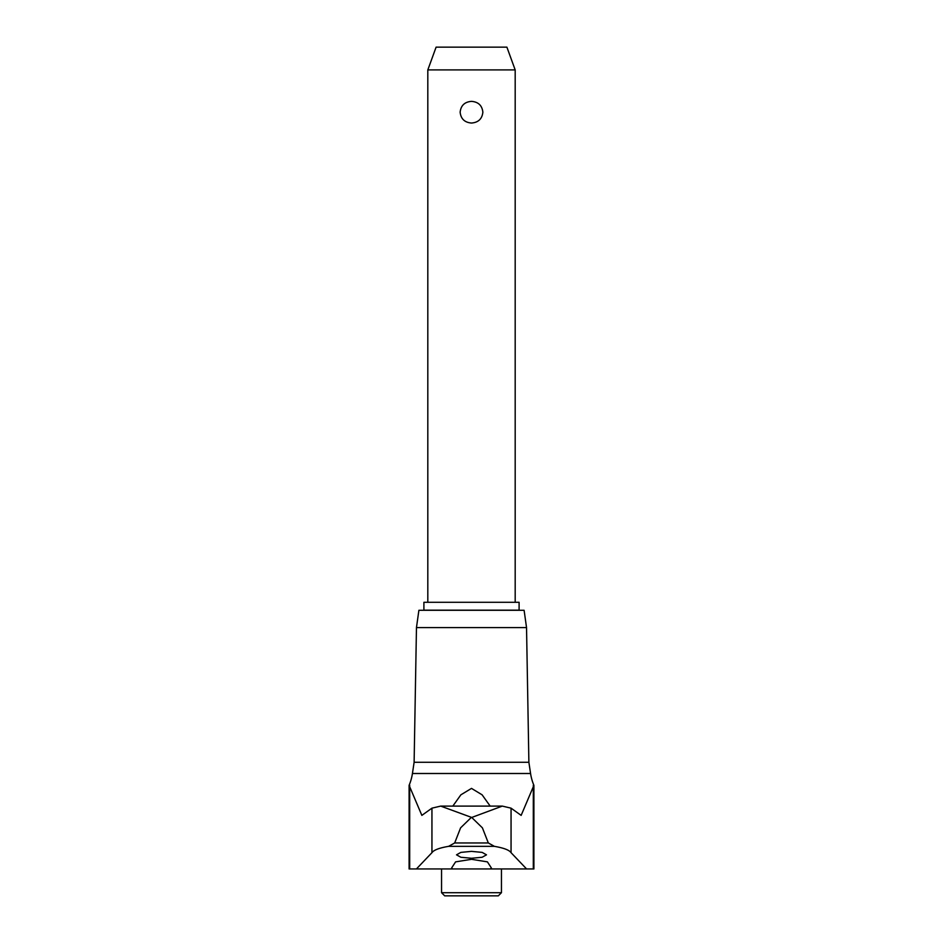 <?xml version="1.0" encoding="UTF-8"?>
<svg xmlns="http://www.w3.org/2000/svg" width="943" height="943" viewBox="0 0 943 943"><rect width="100%" height="100%" fill="white"/><g stroke="black" fill="none" stroke-linecap="round" stroke-linejoin="round"><path stroke-width="1.41" d="M526.536 627.578L416.464 627.578L418.892 610.286L524.108 610.286L526.536 627.578L528.882 762.262L414.118 762.262L412.433 773.496A49.177 49.177 0 0 1 409.097 785.33L409.097 868.951L452.758 868.951L451.614 867.973L455.599 861.867L471.5 859.309L487.401 861.867L491.386 867.973L490.242 868.951L452.758 868.951M528.882 762.262L530.567 773.496A49.177 49.177 0 0 0 533.903 785.33L521.149 815.377L511.059 808.163L502.313 806.1L471.724 817.463L482.415 827.86L488.321 842.959L494.391 846.342C503.774 847.957 509.326 850.067 511.059 852.684L526.571 868.939M471.724 817.463L440.687 806.1L431.941 808.163L421.851 815.377L409.097 785.33M502.183 806.1L440.805 806.1M452.829 806.1L460.879 794.819L471.5 788.395L482.109 794.819L490.171 806.1M471.5 858.271L460.856 857.258L456.518 854.83L460.844 852.389L471.5 851.364L482.156 852.389L486.482 854.83L482.144 857.258L471.5 858.271M441.548 892.703L501.452 892.703L498.305 895.85L444.695 895.85L441.548 892.703L441.548 868.951M423.902 602.294L519.098 602.294L519.098 610.156L423.902 610.156L423.902 602.294M427.816 69.912L436.102 47.15L506.898 47.15L515.184 69.912L427.816 69.912L427.816 602.294M471.5 123.038C464.663 122.496 460.868 118.877 460.137 112.193C460.868 105.522 464.663 101.903 471.5 101.361C478.337 101.903 482.132 105.522 482.863 112.193C482.132 118.877 478.337 122.496 471.5 123.038M490.242 868.951L533.903 868.951L533.903 785.33M416.429 868.939L431.941 852.684C433.697 850.056 439.249 847.946 448.609 846.342L454.691 842.959L460.585 827.86L471.276 817.463M530.567 773.496L412.433 773.496M488.309 842.959L454.691 842.959M431.941 808.163L431.941 852.684M409.698 785.33L409.698 868.951M533.302 785.33L533.302 868.951M511.059 808.163L511.059 852.684M494.391 846.342L448.609 846.342M416.464 627.578L414.118 762.262M515.184 69.912L515.184 602.294M501.452 868.951L501.452 892.703M502.313 806.1L440.687 806.1"/></g></svg>
